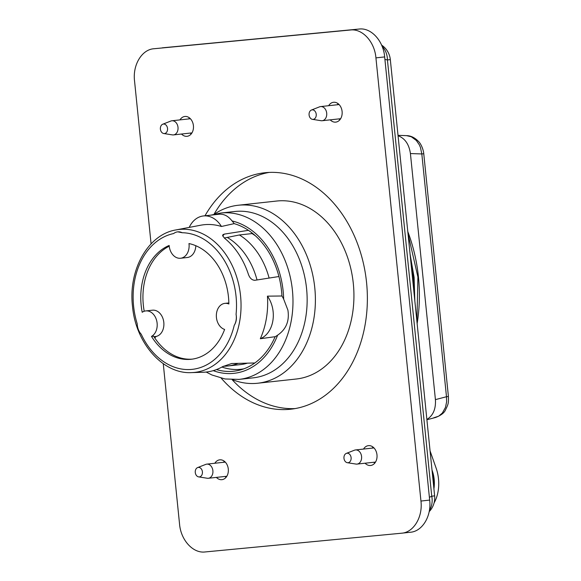 <?xml version="1.0" encoding="UTF-8"?>
<svg xmlns="http://www.w3.org/2000/svg" width="581" height="581" viewBox="0 0 581 581"><rect width="100%" height="100%" fill="white"/><g stroke="black" fill="none" stroke-linecap="round" stroke-linejoin="round"><path stroke-width="0.87" d="M162.266 47.838L359.073 29.05C371.085 27.43 383.38 40.823 384.658 56.923L375.929 57.875L420.949 501.047C422.932 517.083 413.57 532.537 401.464 533.22L410.426 532.24M410.186 532.261C422.3 531.579 431.654 516.124 429.671 500.088L384.658 56.923M163.261 363.684L179.551 524.077C180.829 540.177 193.124 553.57 205.137 551.95L401.464 533.22M359.073 29.05L350.35 30.009C362.362 28.389 374.651 41.774 375.929 57.875M350.35 30.009L154.023 48.739C141.917 49.421 132.555 64.876 134.538 80.912L151.089 243.86M181.512 134.037A9.986 7.488 -96.3 0 0 187.046 136.31A9.986 7.488 -96.3 0 0 193.415 125.678A9.986 7.488 -96.3 0 0 184.867 116.469A9.986 7.488 -96.3 0 0 179.965 119.889M330.204 119.846A9.986 7.488 -96.3 0 0 335.738 122.126A9.986 7.488 -96.3 0 0 342.1 111.494A9.986 7.488 -96.3 0 0 333.559 102.278A9.986 7.488 -96.3 0 0 328.65 105.698M216.386 477.4A9.986 7.488 -96.3 0 0 221.92 479.674A9.986 7.488 -96.3 0 0 228.289 469.041A9.986 7.488 -96.3 0 0 219.749 459.832A9.986 7.488 -96.3 0 0 214.839 463.253M365.079 463.21A9.986 7.488 -96.3 0 0 370.613 465.49A9.986 7.488 -96.3 0 0 376.982 454.858A9.986 7.488 -96.3 0 0 368.441 445.642A9.986 7.488 -96.3 0 0 363.532 449.062M221.252 378.187A118.938 89.22 -96.3 0 0 290.689 409.213A118.938 89.22 -96.3 0 0 366.56 282.504A118.938 89.22 -96.3 0 0 264.791 172.746A118.938 89.22 -96.3 0 0 204.984 215.776M269.17 172.412A118.938 89.22 -96.3 0 0 214.04 214.244M232.153 379.676A118.938 89.22 -96.3 0 0 295.039 408.588M214.316 214.178A89.525 67.149 83.7 0 1 238.188 205.253L276.723 201.033A89.525 67.149 83.7 0 1 277.42 200.961A89.525 67.149 83.7 0 1 353.321 283.644A89.525 67.149 83.7 0 1 296.216 379.015L257.681 383.235A89.525 67.149 83.7 0 1 256.976 383.307A89.525 67.149 83.7 0 1 232.444 379.683M238.188 205.253A89.525 67.149 83.7 0 1 238.885 205.18A89.525 67.149 83.7 0 1 314.735 287.399A89.525 67.149 83.7 0 1 257.681 383.235M189.442 117.87A9.986 7.488 -96.3 0 0 188.687 118.931M190.234 133.078A9.986 7.488 -96.3 0 0 191.2 133.95M162.745 124.218L170.872 121.03A7.117 5.338 83.7 0 1 171.918 120.768A7.117 5.338 83.7 0 1 171.976 120.761A7.117 5.338 83.7 0 1 178.004 127.333A7.117 5.338 83.7 0 1 173.465 134.915A7.117 5.338 83.7 0 1 173.414 134.923A7.117 5.338 83.7 0 1 172.39 134.886L163.762 133.528A4.779 3.588 83.7 0 1 160.4 129.185A4.779 3.588 83.7 0 1 162.745 124.218A4.779 3.588 83.7 0 1 163.486 124.043A4.779 3.588 83.7 0 1 167.531 128.459A4.779 3.588 83.7 0 1 164.452 133.55A4.779 3.588 83.7 0 1 163.762 133.528M338.135 103.687A9.986 7.488 -96.3 0 0 337.379 104.747M338.926 118.894A9.986 7.488 -96.3 0 0 339.892 119.766M311.438 110.034L319.565 106.839A7.117 5.338 83.7 0 1 320.61 106.584A7.117 5.338 83.7 0 1 320.668 106.577A7.117 5.338 83.7 0 1 326.696 113.15A7.117 5.338 83.7 0 1 322.157 120.732A7.117 5.338 83.7 0 1 322.106 120.732A7.117 5.338 83.7 0 1 321.082 120.703L312.455 119.345A4.779 3.588 83.7 0 1 309.092 115.002A4.779 3.588 83.7 0 1 311.438 110.034A4.779 3.588 83.7 0 1 312.179 109.86A4.779 3.588 83.7 0 1 316.224 114.268A4.779 3.588 83.7 0 1 313.144 119.366A4.779 3.588 83.7 0 1 312.455 119.345M224.317 461.234A9.986 7.488 -96.3 0 0 223.569 462.294M225.116 476.442A9.986 7.488 -96.3 0 0 226.082 477.313M197.62 467.582L205.754 464.393A7.117 5.338 83.7 0 1 206.792 464.132A7.117 5.338 83.7 0 1 206.851 464.125A7.117 5.338 83.7 0 1 212.886 470.697A7.117 5.338 83.7 0 1 208.347 478.279A7.117 5.338 83.7 0 1 208.288 478.286A7.117 5.338 83.7 0 1 207.272 478.25L198.644 476.892A4.779 3.588 83.7 0 1 195.281 472.549A4.779 3.588 83.7 0 1 197.62 467.582A4.779 3.588 83.7 0 1 198.361 467.407A4.779 3.588 83.7 0 1 202.413 471.823A4.779 3.588 83.7 0 1 199.327 476.914A4.779 3.588 83.7 0 1 198.644 476.892M373.009 447.05A9.986 7.488 -96.3 0 0 372.254 448.111M373.808 462.258A9.986 7.488 -96.3 0 0 374.767 463.13M346.312 453.398L354.446 450.202A7.117 5.338 83.7 0 1 355.485 449.948A7.117 5.338 83.7 0 1 355.543 449.941A7.117 5.338 83.7 0 1 361.578 456.513A7.117 5.338 83.7 0 1 357.039 464.088A7.117 5.338 83.7 0 1 356.981 464.096A7.117 5.338 83.7 0 1 355.964 464.066L347.336 462.708A4.779 3.588 83.7 0 1 343.974 458.365A4.779 3.588 83.7 0 1 346.312 453.398A4.779 3.588 83.7 0 1 347.053 453.224A4.779 3.588 83.7 0 1 351.106 457.632A4.779 3.588 83.7 0 1 348.019 462.73A4.779 3.588 83.7 0 1 347.336 462.708M210.968 215.123L220.809 213.031L234.985 211.477A83.686 62.77 83.7 0 1 235.639 211.411A83.686 62.77 83.7 0 1 306.536 288.263A83.686 62.77 83.7 0 1 253.2 377.846L239.031 379.4A83.686 62.77 83.7 0 1 238.377 379.466M248.428 230.33A74.978 56.241 83.7 0 1 278.931 276.527L254.856 280.303C251.958 280.195 249.801 278.19 248.385 274.29A72.799 54.607 83.7 0 0 224.607 238.283L222.596 235.617L222.973 234.637L224.353 234.099L248.428 230.33A74.978 56.241 83.7 0 0 234.165 223.634L221.441 226.481A26.283 19.718 -96.3 0 0 203.43 215.95L219.269 214.215C224.026 213.873 228.289 216.125 232.066 220.962A77.099 57.831 83.7 0 1 283.659 299.106L287.9 310.101C289.585 320.981 286.157 329.325 277.631 335.15A77.099 57.831 83.7 0 1 233.38 373.394A77.099 57.831 83.7 0 1 213.234 370.649M267.442 296.157A73.889 55.427 83.7 0 1 260.317 338.73A26.283 19.718 -96.3 0 0 273.135 311.721A26.283 19.718 -96.3 0 0 267.442 296.157L281.945 295.99A26.283 19.718 -96.3 0 1 283.659 299.106M216.452 369.574A74.978 56.241 83.7 0 0 230.417 371.448A74.978 56.241 83.7 0 0 254.827 362.987A74.978 56.241 83.7 0 0 275.133 336.697A26.283 19.718 -96.3 0 0 277.631 335.15M241.115 369.741A76.692 57.534 83.7 0 1 239.619 369.385M224.31 238.036L239.379 234.964L251.362 233.656L252.009 232.923M227.432 237.542A67.127 50.351 83.7 0 1 257.027 279.962M239.379 234.964A69.132 51.862 83.7 0 1 269.112 278.067M254.827 362.987L231.659 363.517L222.632 366.647A72.799 54.607 83.7 0 1 205.652 372.101A72.799 54.607 83.7 0 1 202.98 372.268L191.498 372.61C162.97 374.229 135.801 343.153 132.541 306.652C128.023 270.448 147.806 234.528 175.876 229.945A71.891 53.924 83.7 0 1 179.609 229.408A71.891 53.924 83.7 0 1 240.556 295.809A71.891 53.924 83.7 0 1 194.141 372.45A71.891 53.924 83.7 0 1 191.498 372.61M238.101 363.372A69.132 51.862 83.7 0 1 227.629 366.015A69.132 51.862 83.7 0 1 227.084 366.066A69.132 51.862 83.7 0 1 223.373 366.248M275.133 336.697L260.317 338.73M278.931 276.527A74.978 56.241 83.7 0 1 281.945 295.99M175.876 229.945L200.685 225.217A73.889 55.427 83.7 0 1 204.519 224.673A73.889 55.427 83.7 0 1 221.441 226.481M236.271 315.621L236.075 314.328A13.276 9.957 -96.3 0 1 236.256 315.621A13.276 9.957 -96.3 0 1 234.23 325.345C236.046 322.528 236.721 319.289 236.271 315.621M177.677 231.855L177.793 231.848A13.276 9.957 -96.3 0 1 182.202 232.734L177.793 231.848A13.276 9.957 -96.3 0 0 177.677 231.855A13.276 9.957 -96.3 0 0 173.632 233.555A68.602 51.455 83.7 0 0 137.203 323.762A13.276 9.957 -96.3 0 0 137.29 325.062A13.276 9.957 -96.3 0 0 141.227 334.22A68.602 51.455 83.7 0 0 191.752 369.4A68.602 51.455 83.7 0 0 234.23 325.345M192.267 359.131A58.463 43.851 83.7 0 1 153.645 336.181L151.481 336.414A58.463 43.851 -96.3 0 0 190.728 359.312A58.463 43.851 -96.3 0 0 191.185 359.269A58.463 43.851 -96.3 0 0 224.615 329.442A13.276 9.957 -96.3 0 1 216.43 317.509A13.276 9.957 -96.3 0 1 224.898 303.369A13.276 9.957 -96.3 0 1 228.87 303.994A58.463 43.851 -96.3 0 0 188.97 243.562A13.276 9.957 -96.3 0 1 189.036 244.107A13.276 9.957 -96.3 0 1 180.568 258.247A13.276 9.957 -96.3 0 1 169.209 246.003A13.276 9.957 -96.3 0 1 169.165 245.458A58.463 43.851 -96.3 0 0 142.192 312.266A13.276 9.957 -96.3 0 1 145.758 310.922L152.462 310.189A13.276 9.957 -96.3 0 1 163.813 322.44A13.276 9.957 -96.3 0 1 156.231 336.428L153.95 336.66M151.481 336.414A13.276 9.957 -96.3 0 0 157.117 323.174A13.276 9.957 -96.3 0 0 145.758 310.922M154.749 337.895L156.231 336.428M180.568 258.247L187.271 257.514A13.276 9.957 -96.3 0 0 195.819 245.719M144.211 311.256A58.463 43.851 83.7 0 1 143.333 305.083A58.463 43.851 83.7 0 1 169.231 246.177M203.43 215.95A26.283 19.718 -96.3 0 0 189.21 227.403M234.165 223.634A26.283 19.718 -96.3 0 0 232.066 220.962M251.653 233.33A69.132 51.862 83.7 0 1 255.502 235.864M247.455 363.154A69.132 51.862 83.7 0 1 240.309 364.621L227.629 366.015M221.92 367.047A73.809 55.362 -96.3 0 0 240.243 369.327A73.809 55.362 -96.3 0 0 240.817 369.269A73.809 55.362 -96.3 0 0 243.933 368.812M426.875 419.453C433.114 415.604 435.961 408.995 435.416 399.626L446.484 396.729L446.622 401.798L445.474 407.412L442.359 413.033L438.72 416.163L433.709 417.819M398.05 135.722C404.942 138.322 409.068 144.262 410.418 153.551L435.416 399.626M434.072 502.943A31.861 21.069 84.5 0 0 436.128 468.141L430.063 450.892M406.569 135.642L411.304 136.76L416.316 140.449L419.3 144.771L420.441 147.407L421.821 153.95L423.76 153.711C423.527 150.189 421.247 143.87 418.291 141.234C414.66 137.559 410.752 135.693 406.569 135.642L398.014 135.337M410.418 153.551L421.821 153.95L446.484 396.729L448.416 396.489L423.76 153.711M433.92 488.81A25.273 16.711 84.5 0 0 432.017 470.08M433.666 486.355A25.273 16.711 84.5 0 0 432.264 472.52M429.388 510.423A19.856 16.675 -114.8 0 0 431.748 496.225L429.395 497.314M429.163 511.658A19.856 19.856 0 0 0 434.632 495.854L431.748 496.225L387.433 59.959L390.323 59.596A19.856 19.856 0 0 0 381.579 45.078M384.912 59.422L387.433 59.959A19.856 16.726 102 0 0 382.073 46.269M414.231 295.025A126.789 95.102 -96.3 0 0 413.374 277.457A126.789 95.102 -96.3 0 0 410.68 260.063M429.671 500.088L420.949 501.047M220.809 213.031A83.686 62.77 83.7 0 1 221.463 212.966A83.686 62.77 83.7 0 1 292.366 289.817A83.686 62.77 83.7 0 1 239.031 379.4L225.021 378.972L211.985 375.006L206.182 372.051M224.353 234.099L222.683 235.995M182.202 232.734A68.602 51.455 83.7 0 1 236.075 314.328M407.789 231.565A137.472 103.12 83.7 0 1 418.451 277.014A137.472 103.12 83.7 0 1 417.136 323.61M390.323 59.596L434.632 495.854M190.401 118.742L171.918 120.768M339.093 104.558L320.61 106.584M225.283 462.106L206.792 464.132M373.975 447.922L355.485 449.948M243.461 368.979L240.817 369.269M226.83 476.253L208.347 478.279M410.092 254.209L414.1 277.369L414.827 300.849M340.648 118.706L322.157 120.732M375.522 462.069L357.039 464.088M224.898 303.369L228.856 302.941M191.955 132.889L173.465 134.915M408.015 233.816L417.913 277.064L416.911 321.351M426.904 419.751L435.554 417.485C440.986 415.379 444.32 412.83 445.554 409.83C448.459 403.73 448.554 403.454 448.416 396.489"/></g></svg>
